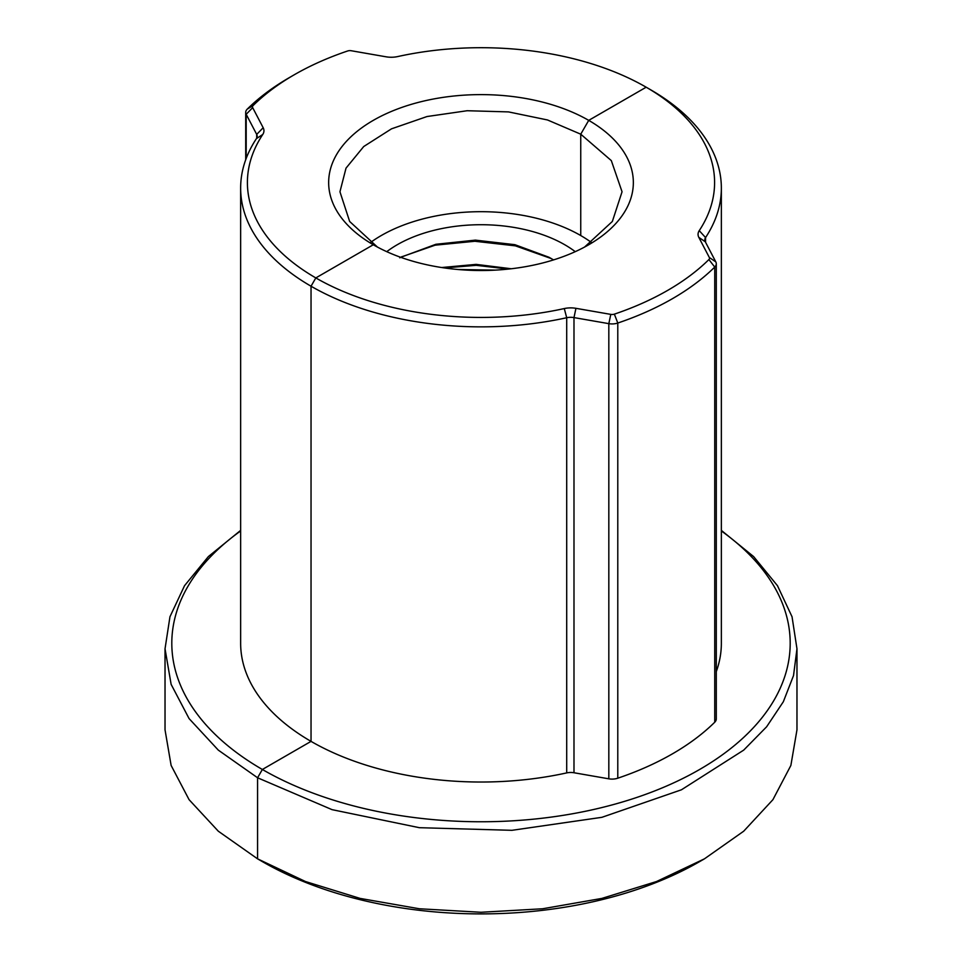 <?xml version="1.0" encoding="UTF-8"?>
<svg xmlns="http://www.w3.org/2000/svg" width="962" height="962" viewBox="0 0 962 962"><rect width="100%" height="100%" fill="white"/><g stroke="black" fill="none" stroke-linecap="round" stroke-linejoin="round"><path stroke-width="1.44" d="M370.586 242.448A141.053 81.433 180 0 1 580.747 235.546A141.053 81.433 180 0 1 591.414 242.448M584.571 247.066L612.349 221.464L622.053 191.775L611.315 160.606L580.747 134.187L588.72 120.37A152.345 87.951 180 0 1 588.72 244.757A152.345 87.951 180 0 1 373.28 244.757L315.825 277.922A233.586 134.86 0 0 0 564.285 308.562A18.05 10.426 180 0 1 575.937 308.321L610.786 314.382A4.509 2.609 0 0 0 614.369 314.141A264.057 152.453 0 0 0 708.898 259.56A4.509 2.609 0 0 0 709.331 257.491L698.821 237.373A18.05 10.426 180 0 1 699.242 230.652A233.586 134.86 0 0 0 646.175 87.205L588.72 120.37L580.747 134.187L547.486 119.961L508.513 111.905L467.171 110.726L427.02 116.534L391.522 128.824L363.72 146.537L346.019 168.134L339.947 191.775L349.651 221.464L377.429 247.066M580.747 235.546L580.747 134.187L580.747 235.546M294.276 74.759L289.49 77.525A270.827 156.361 0 0 0 247.258 109.115A11.279 6.518 0 0 0 245.707 112.41A11.279 6.518 0 0 0 246.188 114.286L256.698 134.403A11.279 6.518 180 0 1 257.179 136.291A11.279 6.518 180 0 1 256.433 138.612A240.356 138.768 0 0 0 240.644 188.095L240.644 643.253A240.356 138.768 0 0 0 311.039 741.377L311.039 286.219A240.356 138.768 0 0 0 566.702 317.737A11.279 6.518 180 0 1 573.989 317.592L608.826 323.653A11.279 6.518 0 0 0 617.784 323.04A270.827 156.361 0 0 0 714.742 267.063A11.279 6.518 0 0 0 716.293 263.768A11.279 6.518 0 0 0 715.812 261.892L705.302 241.775A11.279 6.518 180 0 1 704.821 239.899A11.279 6.518 180 0 1 705.567 237.566A240.356 138.768 0 0 0 721.356 188.095A240.356 138.768 0 0 0 650.961 89.971A240.356 138.768 0 0 0 650.961 89.959L646.175 87.205A233.586 134.86 0 0 0 397.715 56.566A18.05 10.426 180 0 1 386.063 56.806L351.214 50.733A4.509 2.609 0 0 0 347.631 50.986A264.057 152.453 0 0 0 294.276 74.759A264.057 152.453 0 0 0 253.102 105.567A4.509 2.609 0 0 0 252.669 107.636L263.179 127.742A18.05 10.426 180 0 1 262.758 134.476A233.586 134.86 0 0 0 315.825 277.922L373.28 244.757A152.345 87.951 180 0 1 373.28 120.37A152.345 87.951 180 0 1 588.72 120.37L646.175 87.205L650.961 89.971M575.937 308.321L573.989 317.592L573.989 772.751A11.279 6.518 0 0 0 566.702 772.907A240.356 138.768 0 0 1 311.039 741.377L262.361 769.48A309.199 178.511 0 0 0 687.842 775.937A309.199 178.511 0 0 0 721.356 530.964M573.989 772.751L608.826 778.823A11.279 6.518 180 0 0 617.784 778.198A270.827 156.361 0 0 0 714.742 722.221L714.742 267.063L708.898 259.56M716.293 263.768L716.293 718.939A11.279 6.518 180 0 1 714.742 722.221M240.644 188.095A240.356 138.768 0 0 0 311.039 286.219L315.825 277.922L311.039 286.219L311.039 741.377L262.361 769.48L257.575 777.765L257.575 858.85L305.471 881.529L360.089 898.4L419.36 908.765L481 912.277L542.64 908.765L601.911 898.4L656.529 881.529L704.424 858.85L743.698 831.204L772.919 799.675L790.872 765.451L796.969 729.857L796.969 648.785L793.53 675.54L783.345 701.731L766.63 726.779L743.698 750.119L681.445 789.79L601.911 817.315L511.964 830.314L419.36 827.693L332.058 809.655L257.575 777.777L262.361 769.48A309.199 178.511 0 0 1 240.644 530.964M721.356 530.387L753.643 556.601L777.464 585.69L792.039 616.738L796.969 648.785M716.293 671.596A240.356 138.768 0 0 0 721.356 643.253L721.356 188.095M262.361 861.615L257.575 858.85L262.361 861.615A309.199 178.511 180 0 0 699.627 861.615L704.424 858.85M165.031 648.785L165.031 729.857L171.128 765.451L189.081 799.675L218.302 831.204L257.575 858.85L257.575 777.765L218.302 750.119L189.081 718.59L171.128 684.367L165.031 648.785L169.961 616.738L184.536 585.69L208.357 556.601L240.644 530.387M386.76 251.659A118.482 68.41 180 0 1 564.778 244.757A118.482 68.41 180 0 1 575.24 251.659M400.709 257.311L435.894 244.276L475.384 240.127L514.898 244.685L548.953 257.251L553.571 259.896M441.666 267.532L476.13 264.382L511.279 268.759M495.262 270.13L457.924 269.504M551.406 258.622L515.404 245.851L474.867 241.27L435.149 245.178L401.419 256.914M508.501 269.071L476.166 265.332L444.408 267.941M564.285 308.562L566.702 317.737L566.702 772.907M610.786 314.382L608.826 323.653L608.826 778.823M614.369 314.141L617.784 323.04L617.784 778.198M709.331 257.491L715.812 261.892M698.821 237.373L705.302 241.775M705.567 242.28L705.567 237.566L699.242 230.652M253.102 105.567L247.258 109.115M246.188 158.441L246.188 114.286L252.669 107.636M263.179 127.742L256.698 134.403L256.698 138.167M262.758 134.476L256.433 138.612M245.707 159.74L245.707 112.41M551.094 258.441L548.941 257.275M399.795 257.804L402.032 256.589"/></g></svg>
